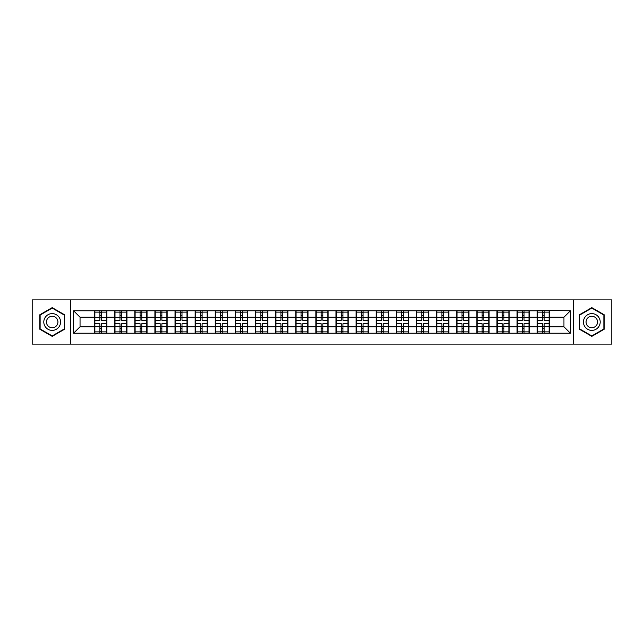<?xml version="1.0" encoding="UTF-8"?>
<svg xmlns="http://www.w3.org/2000/svg" width="644" height="644" viewBox="0 0 644 644"><rect width="100%" height="100%" fill="white"/><g stroke="black" fill="none" stroke-linecap="round" stroke-linejoin="round"><path stroke-width="0.97" d="M573.369 344.121L611.8 344.121L611.8 299.879L573.369 299.879L573.369 344.121L70.631 344.121L70.631 299.879L32.2 299.879L32.2 344.121L70.631 344.121M573.369 299.879L70.631 299.879M563.951 326.774L563.951 317.226L549.445 317.226L549.445 326.774L563.951 326.774L570.399 333.222L570.399 310.778L537.193 310.392L537.193 317.226L529.32 317.226L529.32 326.774L537.193 326.774L537.193 317.226M570.399 333.222L73.601 333.222L73.601 310.778L94.555 310.778L94.555 317.226L80.049 317.226L80.049 326.774L94.555 326.774L94.555 317.226M537.193 310.778L94.555 310.778M537.193 326.774L537.193 333.222M529.32 326.774L529.32 333.222M529.32 310.778L529.32 317.226M509.203 326.774L517.068 326.774L517.068 317.226L509.203 317.226L509.203 333.222M517.068 326.774L517.068 333.222M517.068 310.778L517.068 317.226M509.203 310.778L509.203 317.226M489.086 326.774L496.951 326.774L496.951 317.226L489.086 317.226L489.086 333.222M496.951 326.774L496.951 333.222M496.951 310.778L496.951 317.226M489.086 310.778L489.086 317.226M468.961 326.774L476.834 326.774L476.834 317.226L468.961 317.226L468.961 333.222M476.834 326.774L476.834 333.222M476.834 310.778L476.834 317.226M468.961 310.778L468.961 317.226M448.844 326.774L456.709 326.774L456.709 317.226L448.844 317.226L448.844 333.222M456.709 326.774L456.709 333.222M456.709 310.778L456.709 317.226M448.844 310.778L448.844 317.226M428.727 326.774L436.592 326.774L436.592 317.226L428.727 317.226L428.727 333.222M436.592 326.774L436.592 333.222M436.592 310.778L436.592 317.226M428.727 310.778L428.727 317.226M408.602 326.774L416.475 326.774L416.475 317.226L408.602 317.226L408.602 333.222M416.475 326.774L416.475 333.222M416.475 310.778L416.475 317.226M408.602 310.778L408.602 317.226M388.485 326.774L396.35 326.774L396.35 317.226L388.485 317.226L388.485 333.222M396.35 326.774L396.35 333.222M396.35 310.778L396.35 317.226M388.485 310.778L388.485 317.226M368.368 326.774L376.233 326.774L376.233 317.226L368.368 317.226L368.368 333.222M376.233 326.774L376.233 333.222M376.233 310.778L376.233 317.226M368.368 310.778L368.368 317.226M348.243 326.774L356.116 326.774L356.116 317.226L348.243 317.226L348.243 333.222M356.116 326.774L356.116 333.222M356.116 310.778L356.116 317.226M348.243 310.778L348.243 317.226M328.126 326.774L335.991 326.774L335.991 317.226L328.126 317.226L328.126 333.222M335.991 326.774L335.991 333.222M335.991 310.778L335.991 317.226M328.126 310.778L328.126 317.226M308.009 326.774L315.874 326.774L315.874 317.226L308.009 317.226L308.009 333.222M315.874 326.774L315.874 333.222M315.874 310.778L315.874 317.226M308.009 310.778L308.009 317.226M287.884 326.774L295.757 326.774L295.757 317.226L287.884 317.226L287.884 333.222M295.757 326.774L295.757 333.222M295.757 310.778L295.757 317.226M287.884 310.778L287.884 317.226M267.767 326.774L275.632 326.774L275.632 317.226L267.767 317.226L267.767 333.222M275.632 326.774L275.632 333.222M275.632 310.778L275.632 317.226M267.767 310.778L267.767 317.226M247.65 326.774L255.515 326.774L255.515 317.226L247.65 317.226L247.65 333.222M255.515 326.774L255.515 333.222M255.515 310.778L255.515 317.226M247.65 310.778L247.65 317.226M227.525 326.774L235.398 326.774L235.398 317.226L227.525 317.226L227.525 333.222M235.398 326.774L235.398 333.222M235.398 310.778L235.398 317.226M227.525 310.778L227.525 317.226M207.408 326.774L215.273 326.774L215.273 317.226L207.408 317.226L207.408 333.222M215.273 326.774L215.273 333.222M215.273 310.778L215.273 317.226M207.408 310.778L207.408 317.226M187.291 326.774L195.156 326.774L195.156 317.226L187.291 317.226L187.291 333.222M195.156 326.774L195.156 333.222M195.156 310.778L195.156 317.226M187.291 310.778L187.291 317.226M167.166 326.774L175.039 326.774L175.039 317.226L167.166 317.226L167.166 333.222M175.039 326.774L175.039 333.222M175.039 310.778L175.039 317.226M167.166 310.778L167.166 317.226M147.049 326.774L154.914 326.774L154.914 317.226L147.049 317.226L147.049 333.222M154.914 326.774L154.914 333.222M154.914 310.778L154.914 317.226M147.049 310.778L147.049 317.226M126.932 326.774L134.797 326.774L134.797 317.226L126.932 317.226L126.932 333.222M134.797 326.774L134.797 333.222M134.797 310.778L134.797 317.226M126.932 310.778L126.932 317.226M106.807 326.774L114.68 326.774L114.68 317.226L106.807 317.226L106.807 333.222M114.68 326.774L114.68 333.222M114.68 310.778L114.68 317.226M106.807 310.778L106.807 317.226M94.555 326.774L94.555 333.222M80.049 326.774L73.601 333.222M73.601 310.778L80.049 317.226M549.445 326.774L549.445 333.222M549.445 310.778L549.445 317.226M570.399 310.778L563.951 317.226M52.188 307.631L39.743 314.811L39.743 329.189L52.188 336.369L64.633 329.189L64.633 314.811L52.188 307.631M579.367 329.189L591.812 336.369L604.257 329.189L604.257 314.811L591.812 307.631L579.367 314.811L579.367 329.189M106.485 323.739L106.485 333.286L101.519 333.286L101.519 323.739L106.485 323.739L106.485 310.714L101.519 310.714L101.519 312.131L106.485 312.131M94.877 317.428L99.844 317.428L99.844 310.714L94.877 310.714L94.877 323.739L99.844 323.739L99.844 333.286L94.877 333.286L94.877 331.869L99.844 331.869M99.844 315.56L101.519 315.56M101.519 312.324L99.844 312.324M99.844 317.444L101.519 317.444M99.844 317.428L99.844 320.261L94.877 320.261M94.877 312.131L99.844 312.131M99.844 326.556L101.519 326.556M99.844 331.676L101.519 331.676M99.844 328.44L101.519 328.44M94.877 323.739L94.877 331.869M101.519 331.869L106.485 331.869M101.519 312.131L101.519 320.261L106.485 320.261M126.61 323.739L126.61 333.286L121.644 333.286L121.644 323.739L126.61 323.739L126.61 310.714L121.644 310.714L121.644 312.131L126.61 312.131M115.002 317.428L119.969 317.428L119.969 310.714L115.002 310.714L115.002 323.739L119.969 323.739L119.969 333.286L115.002 333.286L115.002 331.869L119.969 331.869M119.969 315.56L121.644 315.56M121.644 312.324L119.969 312.324M119.969 317.444L121.644 317.444M119.969 317.428L119.969 320.261L115.002 320.261M115.002 312.131L119.969 312.131M119.969 326.556L121.644 326.556M119.969 331.676L121.644 331.676M119.969 328.44L121.644 328.44M115.002 323.739L115.002 331.869M121.644 331.869L126.61 331.869M121.644 312.131L121.644 320.261L126.61 320.261M146.727 323.739L146.727 333.286L141.761 333.286L141.761 323.739L146.727 323.739L146.727 310.714L141.761 310.714L141.761 312.131L146.727 312.131M135.119 317.428L140.086 317.428L140.086 310.714L135.119 310.714L135.119 323.739L140.086 323.739L140.086 333.286L135.119 333.286L135.119 331.869L140.086 331.869M140.086 315.56L141.761 315.56M141.761 312.324L140.086 312.324M140.086 317.444L141.761 317.444M140.086 317.428L140.086 320.261L135.119 320.261M135.119 312.131L140.086 312.131M140.086 326.556L141.761 326.556M140.086 331.676L141.761 331.676M140.086 328.44L141.761 328.44M135.119 323.739L135.119 331.869M141.761 331.869L146.727 331.869M141.761 312.131L141.761 320.261L146.727 320.261M166.844 323.739L166.844 333.286L161.877 333.286L161.877 323.739L166.844 323.739L166.844 310.714L161.877 310.714L161.877 312.131L166.844 312.131M155.236 317.428L160.203 317.428L160.203 310.714L155.236 310.714L155.236 323.739L160.203 323.739L160.203 333.286L155.236 333.286L155.236 331.869L160.203 331.869M160.203 315.56L161.877 315.56M161.877 312.324L160.203 312.324M160.203 317.444L161.877 317.444M160.203 317.428L160.203 320.261L155.236 320.261M155.236 312.131L160.203 312.131M160.203 326.556L161.877 326.556M160.203 331.676L161.877 331.676M160.203 328.44L161.877 328.44M155.236 323.739L155.236 331.869M161.877 331.869L166.844 331.869M161.877 312.131L161.877 320.261L166.844 320.261M186.969 323.739L186.969 333.286L182.002 333.286L182.002 323.739L186.969 323.739L186.969 310.714L182.002 310.714L182.002 312.131L186.969 312.131M175.361 317.428L180.328 317.428L180.328 310.714L175.361 310.714L175.361 323.739L180.328 323.739L180.328 333.286L175.361 333.286L175.361 331.869L180.328 331.869M180.328 315.56L182.002 315.56M182.002 312.324L180.328 312.324M180.328 317.444L182.002 317.444M180.328 317.428L180.328 320.261L175.361 320.261M175.361 312.131L180.328 312.131M180.328 326.556L182.002 326.556M180.328 331.676L182.002 331.676M180.328 328.44L182.002 328.44M175.361 323.739L175.361 331.869M182.002 331.869L186.969 331.869M182.002 312.131L182.002 320.261L186.969 320.261M207.086 323.739L207.086 333.286L202.119 333.286L202.119 323.739L207.086 323.739L207.086 310.714L202.119 310.714L202.119 312.131L207.086 312.131M195.478 317.428L200.445 317.428L200.445 310.714L195.478 310.714L195.478 323.739L200.445 323.739L200.445 333.286L195.478 333.286L195.478 331.869L200.445 331.869M200.445 315.56L202.119 315.56M202.119 312.324L200.445 312.324M200.445 317.444L202.119 317.444M200.445 317.428L200.445 320.261L195.478 320.261M195.478 312.131L200.445 312.131M200.445 326.556L202.119 326.556M200.445 331.676L202.119 331.676M200.445 328.44L202.119 328.44M195.478 323.739L195.478 331.869M202.119 331.869L207.086 331.869M202.119 312.131L202.119 320.261L207.086 320.261M59.449 317.806A8.38 8.38 0 0 0 48.002 314.739A8.38 8.38 0 0 0 44.927 326.194A8.38 8.38 0 0 0 56.382 329.261A8.38 8.38 0 0 0 59.449 317.806M57.163 319.134A5.74 5.74 0 0 0 49.322 317.033A5.74 5.74 0 0 0 47.221 324.866A5.74 5.74 0 0 0 55.062 326.967A5.74 5.74 0 0 0 57.163 319.134M52.188 335.927L40.129 328.963L40.129 315.037L52.188 308.074L64.247 315.037L64.247 328.963L52.188 335.927M599.073 317.806A8.38 8.38 0 0 0 587.618 314.739A8.38 8.38 0 0 0 584.551 326.194A8.38 8.38 0 0 0 595.998 329.261A8.38 8.38 0 0 0 599.073 317.806M596.779 319.134A5.74 5.74 0 0 0 588.938 317.033A5.74 5.74 0 0 0 586.837 324.866A5.74 5.74 0 0 0 594.678 326.967A5.74 5.74 0 0 0 596.779 319.134M591.812 335.927L579.753 328.963L579.753 315.037L591.812 308.074L603.871 315.037L603.871 328.963L591.812 335.927M227.203 323.739L227.203 333.286L222.236 333.286L222.236 323.739L227.203 323.739L227.203 310.714L222.236 310.714L222.236 312.131L227.203 312.131M215.595 317.428L220.562 317.428L220.562 310.714L215.595 310.714L215.595 323.739L220.562 323.739L220.562 333.286L215.595 333.286L215.595 331.869L220.562 331.869M220.562 315.56L222.236 315.56M222.236 312.324L220.562 312.324M220.562 317.444L222.236 317.444M220.562 317.428L220.562 320.261L215.595 320.261M215.595 312.131L220.562 312.131M220.562 326.556L222.236 326.556M220.562 331.676L222.236 331.676M220.562 328.44L222.236 328.44M215.595 323.739L215.595 331.869M222.236 331.869L227.203 331.869M222.236 312.131L222.236 320.261L227.203 320.261M247.328 323.739L247.328 333.286L242.361 333.286L242.361 323.739L247.328 323.739L247.328 310.714L242.361 310.714L242.361 312.131L247.328 312.131M235.72 317.428L240.687 317.428L240.687 310.714L235.72 310.714L235.72 323.739L240.687 323.739L240.687 333.286L235.72 333.286L235.72 331.869L240.687 331.869M240.687 315.56L242.361 315.56M242.361 312.324L240.687 312.324M240.687 317.444L242.361 317.444M240.687 317.428L240.687 320.261L235.72 320.261M235.72 312.131L240.687 312.131M240.687 326.556L242.361 326.556M240.687 331.676L242.361 331.676M240.687 328.44L242.361 328.44M235.72 323.739L235.72 331.869M242.361 331.869L247.328 331.869M242.361 312.131L242.361 320.261L247.328 320.261M267.445 323.739L267.445 333.286L262.478 333.286L262.478 323.739L267.445 323.739L267.445 310.714L262.478 310.714L262.478 312.131L267.445 312.131M255.837 317.428L260.804 317.428L260.804 310.714L255.837 310.714L255.837 323.739L260.804 323.739L260.804 333.286L255.837 333.286L255.837 331.869L260.804 331.869M260.804 315.56L262.478 315.56M262.478 312.324L260.804 312.324M260.804 317.444L262.478 317.444M260.804 317.428L260.804 320.261L255.837 320.261M255.837 312.131L260.804 312.131M260.804 326.556L262.478 326.556M260.804 331.676L262.478 331.676M260.804 328.44L262.478 328.44M255.837 323.739L255.837 331.869M262.478 331.869L267.445 331.869M262.478 312.131L262.478 320.261L267.445 320.261M287.562 323.739L287.562 333.286L282.595 333.286L282.595 323.739L287.562 323.739L287.562 310.714L282.595 310.714L282.595 312.131L287.562 312.131M275.954 317.428L280.921 317.428L280.921 310.714L275.954 310.714L275.954 323.739L280.921 323.739L280.921 333.286L275.954 333.286L275.954 331.869L280.921 331.869M280.921 315.56L282.595 315.56M282.595 312.324L280.921 312.324M280.921 317.444L282.595 317.444M280.921 317.428L280.921 320.261L275.954 320.261M275.954 312.131L280.921 312.131M280.921 326.556L282.595 326.556M280.921 331.676L282.595 331.676M280.921 328.44L282.595 328.44M275.954 323.739L275.954 331.869M282.595 331.869L287.562 331.869M282.595 312.131L282.595 320.261L287.562 320.261M307.687 323.739L307.687 333.286L302.72 333.286L302.72 323.739L307.687 323.739L307.687 310.714L302.72 310.714L302.72 312.131L307.687 312.131M296.079 317.428L301.046 317.428L301.046 310.714L296.079 310.714L296.079 323.739L301.046 323.739L301.046 333.286L296.079 333.286L296.079 331.869L301.046 331.869M301.046 315.56L302.72 315.56M302.72 312.324L301.046 312.324M301.046 317.444L302.72 317.444M301.046 317.428L301.046 320.261L296.079 320.261M296.079 312.131L301.046 312.131M301.046 326.556L302.72 326.556M301.046 331.676L302.72 331.676M301.046 328.44L302.72 328.44M296.079 323.739L296.079 331.869M302.72 331.869L307.687 331.869M302.72 312.131L302.72 320.261L307.687 320.261M327.804 323.739L327.804 333.286L322.837 333.286L322.837 323.739L327.804 323.739L327.804 310.714L322.837 310.714L322.837 312.131L327.804 312.131M316.196 317.428L321.163 317.428L321.163 310.714L316.196 310.714L316.196 323.739L321.163 323.739L321.163 333.286L316.196 333.286L316.196 331.869L321.163 331.869M321.163 315.56L322.837 315.56M322.837 312.324L321.163 312.324M321.163 317.444L322.837 317.444M321.163 317.428L321.163 320.261L316.196 320.261M316.196 312.131L321.163 312.131M321.163 326.556L322.837 326.556M321.163 331.676L322.837 331.676M321.163 328.44L322.837 328.44M316.196 323.739L316.196 331.869M322.837 331.869L327.804 331.869M322.837 312.131L322.837 320.261L327.804 320.261M347.921 323.739L347.921 333.286L342.954 333.286L342.954 323.739L347.921 323.739L347.921 310.714L342.954 310.714L342.954 312.131L347.921 312.131M336.313 317.428L341.28 317.428L341.28 310.714L336.313 310.714L336.313 323.739L341.28 323.739L341.28 333.286L336.313 333.286L336.313 331.869L341.28 331.869M341.28 315.56L342.954 315.56M342.954 312.324L341.28 312.324M341.28 317.444L342.954 317.444M341.28 317.428L341.28 320.261L336.313 320.261M336.313 312.131L341.28 312.131M341.28 326.556L342.954 326.556M341.28 331.676L342.954 331.676M341.28 328.44L342.954 328.44M336.313 323.739L336.313 331.869M342.954 331.869L347.921 331.869M342.954 312.131L342.954 320.261L347.921 320.261M368.046 323.739L368.046 333.286L363.079 333.286L363.079 323.739L368.046 323.739L368.046 310.714L363.079 310.714L363.079 312.131L368.046 312.131M356.438 317.428L361.405 317.428L361.405 310.714L356.438 310.714L356.438 323.739L361.405 323.739L361.405 333.286L356.438 333.286L356.438 331.869L361.405 331.869M361.405 315.56L363.079 315.56M363.079 312.324L361.405 312.324M361.405 317.444L363.079 317.444M361.405 317.428L361.405 320.261L356.438 320.261M356.438 312.131L361.405 312.131M361.405 326.556L363.079 326.556M361.405 331.676L363.079 331.676M361.405 328.44L363.079 328.44M356.438 323.739L356.438 331.869M363.079 331.869L368.046 331.869M363.079 312.131L363.079 320.261L368.046 320.261M388.163 323.739L388.163 333.286L383.196 333.286L383.196 323.739L388.163 323.739L388.163 310.714L383.196 310.714L383.196 312.131L388.163 312.131M376.555 317.428L381.522 317.428L381.522 310.714L376.555 310.714L376.555 323.739L381.522 323.739L381.522 333.286L376.555 333.286L376.555 331.869L381.522 331.869M381.522 315.56L383.196 315.56M383.196 312.324L381.522 312.324M381.522 317.444L383.196 317.444M381.522 317.428L381.522 320.261L376.555 320.261M376.555 312.131L381.522 312.131M381.522 326.556L383.196 326.556M381.522 331.676L383.196 331.676M381.522 328.44L383.196 328.44M376.555 323.739L376.555 331.869M383.196 331.869L388.163 331.869M383.196 312.131L383.196 320.261L388.163 320.261M408.28 323.739L408.28 333.286L403.313 333.286L403.313 323.739L408.28 323.739L408.28 310.714L403.313 310.714L403.313 312.131L408.28 312.131M396.672 317.428L401.639 317.428L401.639 310.714L396.672 310.714L396.672 323.739L401.639 323.739L401.639 333.286L396.672 333.286L396.672 331.869L401.639 331.869M401.639 315.56L403.313 315.56M403.313 312.324L401.639 312.324M401.639 317.444L403.313 317.444M401.639 317.428L401.639 320.261L396.672 320.261M396.672 312.131L401.639 312.131M401.639 326.556L403.313 326.556M401.639 331.676L403.313 331.676M401.639 328.44L403.313 328.44M396.672 323.739L396.672 331.869M403.313 331.869L408.28 331.869M403.313 312.131L403.313 320.261L408.28 320.261M428.405 323.739L428.405 333.286L423.438 333.286L423.438 323.739L428.405 323.739L428.405 310.714L423.438 310.714L423.438 312.131L428.405 312.131M416.797 317.428L421.764 317.428L421.764 310.714L416.797 310.714L416.797 323.739L421.764 323.739L421.764 333.286L416.797 333.286L416.797 331.869L421.764 331.869M421.764 315.56L423.438 315.56M423.438 312.324L421.764 312.324M421.764 317.444L423.438 317.444M421.764 317.428L421.764 320.261L416.797 320.261M416.797 312.131L421.764 312.131M421.764 326.556L423.438 326.556M421.764 331.676L423.438 331.676M421.764 328.44L423.438 328.44M416.797 323.739L416.797 331.869M423.438 331.869L428.405 331.869M423.438 312.131L423.438 320.261L428.405 320.261M448.522 323.739L448.522 333.286L443.555 333.286L443.555 323.739L448.522 323.739L448.522 310.714L443.555 310.714L443.555 312.131L448.522 312.131M436.914 317.428L441.881 317.428L441.881 310.714L436.914 310.714L436.914 323.739L441.881 323.739L441.881 333.286L436.914 333.286L436.914 331.869L441.881 331.869M441.881 315.56L443.555 315.56M443.555 312.324L441.881 312.324M441.881 317.444L443.555 317.444M441.881 317.428L441.881 320.261L436.914 320.261M436.914 312.131L441.881 312.131M441.881 326.556L443.555 326.556M441.881 331.676L443.555 331.676M441.881 328.44L443.555 328.44M436.914 323.739L436.914 331.869M443.555 331.869L448.522 331.869M443.555 312.131L443.555 320.261L448.522 320.261M468.639 323.739L468.639 333.286L463.672 333.286L463.672 323.739L468.639 323.739L468.639 310.714L463.672 310.714L463.672 312.131L468.639 312.131M457.031 317.428L461.998 317.428L461.998 310.714L457.031 310.714L457.031 323.739L461.998 323.739L461.998 333.286L457.031 333.286L457.031 331.869L461.998 331.869M461.998 315.56L463.672 315.56M463.672 312.324L461.998 312.324M461.998 317.444L463.672 317.444M461.998 317.428L461.998 320.261L457.031 320.261M457.031 312.131L461.998 312.131M461.998 326.556L463.672 326.556M461.998 331.676L463.672 331.676M461.998 328.44L463.672 328.44M457.031 323.739L457.031 331.869M463.672 331.869L468.639 331.869M463.672 312.131L463.672 320.261L468.639 320.261M488.764 323.739L488.764 333.286L483.797 333.286L483.797 323.739L488.764 323.739L488.764 310.714L483.797 310.714L483.797 312.131L488.764 312.131M477.156 317.428L482.123 317.428L482.123 310.714L477.156 310.714L477.156 323.739L482.123 323.739L482.123 333.286L477.156 333.286L477.156 331.869L482.123 331.869M482.123 315.56L483.797 315.56M483.797 312.324L482.123 312.324M482.123 317.444L483.797 317.444M482.123 317.428L482.123 320.261L477.156 320.261M477.156 312.131L482.123 312.131M482.123 326.556L483.797 326.556M482.123 331.676L483.797 331.676M482.123 328.44L483.797 328.44M477.156 323.739L477.156 331.869M483.797 331.869L488.764 331.869M483.797 312.131L483.797 320.261L488.764 320.261M508.881 323.739L508.881 333.286L503.914 333.286L503.914 323.739L508.881 323.739L508.881 310.714L503.914 310.714L503.914 312.131L508.881 312.131M497.273 317.428L502.24 317.428L502.24 310.714L497.273 310.714L497.273 323.739L502.24 323.739L502.24 333.286L497.273 333.286L497.273 331.869L502.24 331.869M502.24 315.56L503.914 315.56M503.914 312.324L502.24 312.324M502.24 317.444L503.914 317.444M502.24 317.428L502.24 320.261L497.273 320.261M497.273 312.131L502.24 312.131M502.24 326.556L503.914 326.556M502.24 331.676L503.914 331.676M502.24 328.44L503.914 328.44M497.273 323.739L497.273 331.869M503.914 331.869L508.881 331.869M503.914 312.131L503.914 320.261L508.881 320.261M528.998 323.739L528.998 333.286L524.031 333.286L524.031 323.739L528.998 323.739L528.998 310.714L524.031 310.714L524.031 312.131L528.998 312.131M517.39 317.428L522.356 317.428L522.356 310.714L517.39 310.714L517.39 323.739L522.356 323.739L522.356 333.286L517.39 333.286L517.39 331.869L522.356 331.869M522.356 315.56L524.031 315.56M524.031 312.324L522.356 312.324M522.356 317.444L524.031 317.444M522.356 317.428L522.356 320.261L517.39 320.261M517.39 312.131L522.356 312.131M522.356 326.556L524.031 326.556M522.356 331.676L524.031 331.676M522.356 328.44L524.031 328.44M517.39 323.739L517.39 331.869M524.031 331.869L528.998 331.869M524.031 312.131L524.031 320.261L528.998 320.261M549.123 323.739L549.123 333.286L544.156 333.286L544.156 323.739L549.123 323.739L549.123 310.714L544.156 310.714L544.156 312.131L549.123 312.131M537.515 317.428L542.481 317.428L542.481 310.714L537.515 310.714L537.515 323.739L542.481 323.739L542.481 333.286L537.515 333.286L537.515 331.869L542.481 331.869M542.481 315.56L544.156 315.56M544.156 312.324L542.481 312.324M542.481 317.444L544.156 317.444M542.481 317.428L542.481 320.261L537.515 320.261M537.515 312.131L542.481 312.131M542.481 326.556L544.156 326.556M542.481 331.676L544.156 331.676M542.481 328.44L544.156 328.44M537.515 323.739L537.515 331.869M544.156 331.869L549.123 331.869M544.156 312.131L544.156 320.261L549.123 320.261M94.877 326.572L99.844 326.572M101.519 326.572L106.485 326.572M101.519 317.428L106.485 317.428M115.002 326.572L119.969 326.572M121.644 326.572L126.61 326.572M121.644 317.428L126.61 317.428M135.119 326.572L140.086 326.572M141.761 326.572L146.727 326.572M141.761 317.428L146.727 317.428M155.236 326.572L160.203 326.572M161.877 326.572L166.844 326.572M161.877 317.428L166.844 317.428M175.361 326.572L180.328 326.572M182.002 326.572L186.969 326.572M182.002 317.428L186.969 317.428M195.478 326.572L200.445 326.572M202.119 326.572L207.086 326.572M202.119 317.428L207.086 317.428M215.595 326.572L220.562 326.572M222.236 326.572L227.203 326.572M222.236 317.428L227.203 317.428M235.72 326.572L240.687 326.572M242.361 326.572L247.328 326.572M242.361 317.428L247.328 317.428M255.837 326.572L260.804 326.572M262.478 326.572L267.445 326.572M262.478 317.428L267.445 317.428M275.954 326.572L280.921 326.572M282.595 326.572L287.562 326.572M282.595 317.428L287.562 317.428M296.079 326.572L301.046 326.572M302.72 326.572L307.687 326.572M302.72 317.428L307.687 317.428M316.196 326.572L321.163 326.572M322.837 326.572L327.804 326.572M322.837 317.428L327.804 317.428M336.313 326.572L341.28 326.572M342.954 326.572L347.921 326.572M342.954 317.428L347.921 317.428M356.438 326.572L361.405 326.572M363.079 326.572L368.046 326.572M363.079 317.428L368.046 317.428M376.555 326.572L381.522 326.572M383.196 326.572L388.163 326.572M383.196 317.428L388.163 317.428M396.672 326.572L401.639 326.572M403.313 326.572L408.28 326.572M403.313 317.428L408.28 317.428M416.797 326.572L421.764 326.572M423.438 326.572L428.405 326.572M423.438 317.428L428.405 317.428M436.914 326.572L441.881 326.572M443.555 326.572L448.522 326.572M443.555 317.428L448.522 317.428M457.031 326.572L461.998 326.572M463.672 326.572L468.639 326.572M463.672 317.428L468.639 317.428M477.156 326.572L482.123 326.572M483.797 326.572L488.764 326.572M483.797 317.428L488.764 317.428M497.273 326.572L502.24 326.572M503.914 326.572L508.881 326.572M503.914 317.428L508.881 317.428M517.39 326.572L522.356 326.572M524.031 326.572L528.998 326.572M524.031 317.428L528.998 317.428M537.515 326.572L542.481 326.572M544.156 326.572L549.123 326.572M544.156 317.428L549.123 317.428"/></g></svg>
